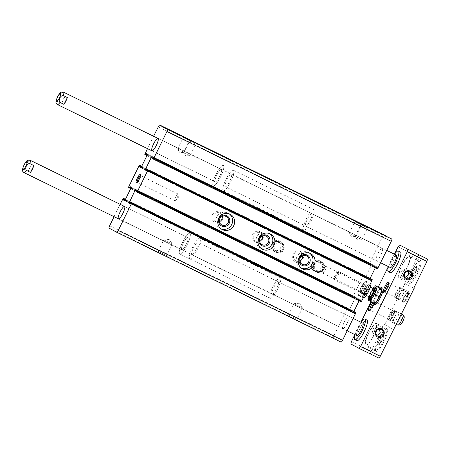 <?xml version="1.0" encoding="UTF-8"?>
<svg xmlns="http://www.w3.org/2000/svg" width="450" height="450" viewBox="0 0 450 450"><rect width="100%" height="100%" fill="white"/><g stroke="black" fill="none" stroke-linecap="round" stroke-linejoin="round"><path stroke-width="0.34" stroke-dasharray="2.25 1.69" d="M147.375 154.671L370.232 263.784L369.686 264.662L369.135 264.364L369.354 263.441L382.635 236.689A2.301 0.523 116.1 0 1 384.098 234.872M156.949 251.859L167.13 256.854L156.949 251.859M287.201 315.63L297.377 320.631L287.201 315.63M341.094 342.107L333.382 337.961A2.301 0.523 116.1 0 1 333.939 335.649L347.034 308.801L347.625 308.07L348.176 308.368L347.698 309.808L348.896 310.449L349.481 309.724L355.264 297.973L355.489 297.051L354.296 296.409L353.452 297.652L352.901 297.354L353.126 296.432L363.268 275.811L363.859 275.085L364.41 275.383L363.932 276.823L365.124 277.464L365.715 276.739L371.498 264.988L371.717 264.066L370.524 263.419L370.232 263.784M114.103 216.714L338.507 326.374M114.188 216.546L338.411 326.323M114.092 216.495L120.094 204.294M212.468 214.774A5.743 5.597 -61.7 0 1 222.204 213.998A5.743 5.597 -61.7 0 1 217.811 222.924A5.743 5.597 -61.7 0 1 212.468 214.774M252.669 234.456A5.743 5.597 -61.7 0 1 262.401 233.679A5.743 5.597 -61.7 0 1 258.007 242.606A5.743 5.597 -61.7 0 1 252.669 234.456M292.871 254.138A5.743 5.597 -61.7 0 1 302.603 253.361A5.743 5.597 -61.7 0 1 298.209 262.294A5.743 5.597 -61.7 0 1 292.871 254.138M272.767 244.294A5.743 5.597 -61.7 0 1 280.519 241.695A5.743 5.597 -61.7 0 1 282.718 249.407A5.743 5.597 -61.7 0 1 275.074 251.814A5.743 5.597 -61.7 0 1 272.767 244.294M312.969 263.976A5.743 5.597 -61.7 0 1 320.715 261.382A5.743 5.597 -61.7 0 1 322.92 269.089A5.743 5.597 -61.7 0 1 315.27 271.496A5.743 5.597 -61.7 0 1 312.969 263.976M369.686 264.662L146.953 155.61L369.686 264.662M147.487 148.629L153.574 136.26M153.754 136.136L377.978 245.919M153.748 136.142L378.067 245.97M386.246 236.188L386.106 236.475L389.323 238.202L389.526 237.791M165.06 128.25L386.106 236.475M164.998 128.374L389.323 238.202M377.483 268.864L376.937 268.566L377.409 267.126L376.217 266.484L375.334 267.806M370.069 278.505L369.624 279.883L370.817 280.53L371.655 279.287M361.254 301.849L360.703 301.551L361.181 300.111L359.983 299.469L359.1 300.797M353.835 311.496L353.391 312.874L354.583 313.515L355.427 312.272M360.529 292.59A4.596 1.041 -63.9 0 0 363.713 288.456A4.596 1.041 -63.9 0 0 364.303 284.349A4.596 1.041 -63.9 0 0 361.62 288.011A4.596 1.041 -63.9 0 0 360.371 292.376A4.596 1.041 -63.9 0 0 360.529 292.59M376.251 260.634A6.896 1.564 -63.9 0 0 376.262 260.64A6.896 1.564 -63.9 0 0 380.7 255.139A6.896 1.564 -63.9 0 0 382.326 248.259A6.896 1.564 -63.9 0 0 377.904 253.738A6.896 1.564 -63.9 0 0 376.251 260.634L305.713 226.097A6.896 1.564 -63.9 0 0 310.146 220.596A6.896 1.564 -63.9 0 0 311.771 213.716A6.896 1.564 -63.9 0 0 307.35 219.195A6.896 1.564 -63.9 0 0 305.696 226.091A6.896 1.564 -63.9 0 0 305.713 226.097M342.771 328.669A6.896 1.564 -63.9 0 0 342.787 328.674A6.896 1.564 -63.9 0 0 347.22 323.173A6.896 1.564 -63.9 0 0 348.846 316.294A6.896 1.564 -63.9 0 0 344.424 321.772A6.896 1.564 -63.9 0 0 342.771 328.669M355.224 236.413L361.822 239.653L355.224 236.413M360.928 224.826L367.526 228.066L360.928 224.826M349.256 233.201L355.86 236.441L349.256 233.201M354.96 221.614L361.558 224.854L354.96 221.614M183.566 152.37L190.164 155.61L183.566 152.37M189.27 140.782L195.868 144.023L189.27 140.782M177.598 149.158L184.202 152.398L177.598 149.158M183.302 137.571L189.906 140.811L183.302 137.571M288.506 315.163L296.927 319.298L288.506 315.163M294.154 303.688L302.574 307.817L294.154 303.688M158.259 251.393L166.674 255.527L158.259 251.393M163.907 239.917L172.322 244.046L163.907 239.917M313.886 264.471A5.743 5.597 -61.7 0 1 321.637 261.872A5.743 5.597 -61.7 0 1 323.837 269.584A5.743 5.597 -61.7 0 1 316.192 271.991A5.743 5.597 -61.7 0 1 313.886 264.471M273.684 244.789A5.743 5.597 -61.7 0 1 281.436 242.19A5.743 5.597 -61.7 0 1 283.641 249.902A5.743 5.597 -61.7 0 1 275.991 252.309A5.743 5.597 -61.7 0 1 273.684 244.789M301.556 268.262A8.617 8.393 -61.7 0 1 297.056 256.511A8.617 8.393 -61.7 0 1 309.651 253.232M299.818 261.051A4.747 4.624 -61.7 0 1 293.94 254.672A4.747 4.624 -61.7 0 1 302.67 255.752M261.36 248.58A8.617 8.393 -61.7 0 1 256.854 236.829A8.617 8.393 -61.7 0 1 269.449 233.55M259.616 241.369A4.747 4.624 -61.7 0 1 253.738 234.99A4.747 4.624 -61.7 0 1 262.468 236.07M221.158 228.898A8.617 8.393 -61.7 0 1 216.658 217.148A8.617 8.393 -61.7 0 1 229.247 213.868M219.414 221.687A4.747 4.624 -61.7 0 1 213.536 215.303A4.747 4.624 -61.7 0 1 222.272 216.388M272.222 294.126A6.896 1.564 -63.9 0 0 272.233 294.131A6.896 1.564 -63.9 0 0 276.666 288.63A6.896 1.564 -63.9 0 0 278.297 281.751A6.896 1.564 -63.9 0 0 273.876 287.229A6.896 1.564 -63.9 0 0 272.222 294.126L342.787 328.674M270.191 298.249A11.492 2.604 -63.9 0 0 270.214 298.26A11.492 2.604 -63.9 0 0 277.605 289.086A11.492 2.604 -63.9 0 0 280.316 277.622A11.492 2.604 -63.9 0 0 272.947 286.751A11.492 2.604 -63.9 0 0 270.191 298.249M189.81 258.896A11.492 2.604 -63.9 0 0 197.201 249.722A11.492 2.604 -63.9 0 0 199.912 238.258A11.492 2.604 -63.9 0 0 192.544 247.388A11.492 2.604 -63.9 0 0 189.793 258.885A11.492 2.604 -63.9 0 0 189.81 258.896L179.758 253.974A11.492 2.604 -63.9 0 0 179.758 253.974A11.492 2.604 -63.9 0 0 187.149 244.8A11.492 2.604 -63.9 0 0 189.866 233.336A11.492 2.604 -63.9 0 0 182.498 242.466A11.492 2.604 -63.9 0 0 179.741 253.963A11.492 2.604 -63.9 0 0 179.758 253.974A11.492 2.604 -63.9 0 0 187.149 244.8A11.492 2.604 -63.9 0 0 189.866 233.336A11.492 2.604 -63.9 0 0 182.498 242.466A11.492 2.604 -63.9 0 0 179.741 253.963L270.214 298.26M181.772 249.84A6.896 1.564 -63.9 0 0 181.783 249.846A6.896 1.564 -63.9 0 0 186.216 244.344A6.896 1.564 -63.9 0 0 187.841 237.465A6.896 1.564 -63.9 0 0 183.42 242.944A6.896 1.564 -63.9 0 0 181.772 249.84A6.896 1.564 -63.9 0 0 181.783 249.846A6.896 1.564 -63.9 0 0 186.216 244.344A6.896 1.564 -63.9 0 0 187.841 237.465A6.896 1.564 -63.9 0 0 183.42 242.944A6.896 1.564 -63.9 0 0 181.772 249.84L118.462 218.846L181.783 249.846M303.671 230.214A11.492 2.604 -63.9 0 0 303.688 230.226A11.492 2.604 -63.9 0 0 311.079 221.051A11.492 2.604 -63.9 0 0 313.796 209.588A11.492 2.604 -63.9 0 0 306.428 218.717A11.492 2.604 -63.9 0 0 303.671 230.214M213.216 185.929A11.492 2.604 -63.9 0 0 213.238 185.94A11.492 2.604 -63.9 0 0 220.629 176.766A11.492 2.604 -63.9 0 0 223.341 165.302A11.492 2.604 -63.9 0 0 215.972 174.431A11.492 2.604 -63.9 0 0 213.216 185.929A11.492 2.604 -63.9 0 0 213.238 185.94A11.492 2.604 -63.9 0 0 220.629 176.766A11.492 2.604 -63.9 0 0 223.341 165.302A11.492 2.604 -63.9 0 0 215.972 174.431A11.492 2.604 -63.9 0 0 213.216 185.929M215.246 181.806A6.896 1.564 -63.9 0 0 215.257 181.811A6.896 1.564 -63.9 0 0 219.696 176.31A6.896 1.564 -63.9 0 0 221.321 169.431A6.896 1.564 -63.9 0 0 216.9 174.909A6.896 1.564 -63.9 0 0 215.246 181.806A6.896 1.564 -63.9 0 0 215.257 181.811A6.896 1.564 -63.9 0 0 219.696 176.31A6.896 1.564 -63.9 0 0 221.321 169.431A6.896 1.564 -63.9 0 0 216.9 174.909A6.896 1.564 -63.9 0 0 215.246 181.806M360.152 291.437A3.724 0.844 -63.9 0 0 360.157 291.442A3.724 0.844 -63.9 0 0 362.554 288.467A3.724 0.844 -63.9 0 0 363.431 284.749A3.724 0.844 -63.9 0 0 363.212 284.754A3.724 0.844 -63.9 0 0 361.035 287.724A3.724 0.844 -63.9 0 0 360.022 291.262A3.724 0.844 -63.9 0 0 360.152 291.437M322.723 273.111A3.724 0.844 -63.9 0 0 322.729 273.116A3.724 0.844 -63.9 0 0 325.114 270.157A3.724 0.844 -63.9 0 0 326.008 266.428A3.724 0.844 -63.9 0 0 326.002 266.423A3.724 0.844 -63.9 0 0 325.558 266.558A3.724 0.844 -63.9 0 0 323.606 269.398A3.724 0.844 -63.9 0 0 322.56 272.683A3.724 0.844 -63.9 0 0 322.723 273.111L360.157 291.442M174.78 200.678A3.724 0.844 -63.9 0 0 174.786 200.683A3.724 0.844 -63.9 0 0 175.23 200.548A3.724 0.844 -63.9 0 0 177.182 197.708A3.724 0.844 -63.9 0 0 178.228 194.428A3.724 0.844 -63.9 0 0 178.065 193.989A3.724 0.844 -63.9 0 0 175.674 196.954A3.724 0.844 -63.9 0 0 174.78 200.678M137.222 182.166A3.724 0.844 -63.9 0 0 137.351 182.351A3.724 0.844 -63.9 0 0 137.357 182.357A3.724 0.844 -63.9 0 0 137.582 182.351A3.724 0.844 -63.9 0 0 139.753 179.381A3.724 0.844 -63.9 0 0 140.766 175.843A3.724 0.844 -63.9 0 0 140.636 175.669A3.724 0.844 -63.9 0 0 140.4 175.674M65.059 96.3L61.695 103.134A6.896 1.564 116.1 0 1 65.059 96.3L61.037 94.331C58.163 93.977 55.631 99.112 57.673 101.171A6.896 1.564 -63.9 0 0 57.459 104.552M61.695 103.134L57.673 101.171M31.579 164.334L28.215 171.174A6.896 1.564 116.1 0 1 31.579 164.334L27.557 162.366C24.688 162.011 22.157 167.147 24.193 169.206A6.896 1.564 -63.9 0 0 23.979 172.586M28.215 171.174L24.193 169.206M375.919 350.016A11.492 2.604 -63.9 0 0 375.941 350.027A11.492 2.604 -63.9 0 0 383.332 340.853A11.492 2.604 -63.9 0 0 386.044 329.389A11.492 2.604 -63.9 0 0 378.675 338.518A11.492 2.604 -63.9 0 0 375.919 350.016M378.456 344.863A5.743 1.299 -63.9 0 0 378.467 344.869A5.743 1.299 -63.9 0 0 382.162 340.279A5.743 1.299 -63.9 0 0 383.518 334.547A5.743 1.299 -63.9 0 0 379.834 339.114A5.743 1.299 -63.9 0 0 378.456 344.863M381.353 329.591L376.65 327.319A3.724 3.628 -61.7 0 0 373.05 333.107L375.626 327.746L376.256 327.921L376.65 327.319M377.82 336.15L373.05 333.107M409.399 281.981A11.492 2.604 -63.9 0 0 409.416 281.993A11.492 2.604 -63.9 0 0 416.807 272.818A11.492 2.604 -63.9 0 0 419.524 261.354A11.492 2.604 -63.9 0 0 412.155 270.484A11.492 2.604 -63.9 0 0 409.399 281.981M411.936 276.829A5.743 1.299 -63.9 0 0 411.941 276.834A5.743 1.299 -63.9 0 0 415.637 272.244A5.743 1.299 -63.9 0 0 416.998 266.512A5.743 1.299 -63.9 0 0 413.314 271.08A5.743 1.299 -63.9 0 0 411.936 276.829L410.957 276.351A5.743 1.299 -63.9 0 0 411.3 276.339A5.743 1.299 -63.9 0 0 414.652 271.761A5.743 1.299 -63.9 0 0 416.211 266.304A5.743 1.299 -63.9 0 0 416.008 266.029A5.743 1.299 -63.9 0 0 412.324 270.596A5.743 1.299 -63.9 0 0 410.946 276.345A5.743 1.299 -63.9 0 0 410.957 276.351M409.759 271.868L404.319 269.567A3.724 3.628 -61.7 0 0 401.923 275.951L402.165 275.265L401.636 274.877L404.319 269.567M406.226 278.426L401.923 275.951M350.848 343.969L378.804 358.059M398.07 246.825L417.769 256.466L404.578 283.269L413.764 288.191M393.868 329.642L384.688 324.697L404.978 283.466M384.688 324.697L384.289 324.501L371.098 351.304L370.547 353.61M351.405 341.657L371.098 351.304M354.876 334.598L360.962 322.228M371.093 301.646L378.231 287.139M388.356 266.563L394.442 254.194M388.834 320.411A5.743 1.299 -63.9 0 0 392.816 315.242A5.743 1.299 -63.9 0 0 393.553 310.106A5.743 1.299 -63.9 0 0 390.201 314.685A5.743 1.299 -63.9 0 0 388.642 320.141A5.743 1.299 -63.9 0 0 388.834 320.411M393.424 322.881A5.743 1.299 -63.9 0 0 393.435 322.886A5.743 1.299 -63.9 0 0 397.131 318.296A5.743 1.299 -63.9 0 0 398.486 312.564A5.743 1.299 -63.9 0 0 394.802 317.132A5.743 1.299 -63.9 0 0 393.424 322.881M398.976 299.79A5.743 1.299 -63.9 0 0 398.987 299.796A5.743 1.299 -63.9 0 0 402.683 295.211A5.743 1.299 -63.9 0 0 404.038 289.479A5.743 1.299 -63.9 0 0 400.354 294.041A5.743 1.299 -63.9 0 0 398.976 299.79L394.971 297.827A5.743 1.299 -63.9 0 0 394.971 297.827A5.743 1.299 -63.9 0 0 398.661 293.243A5.743 1.299 -63.9 0 0 400.022 287.511A5.743 1.299 -63.9 0 0 396.338 292.072A5.743 1.299 -63.9 0 0 394.959 297.827M403.566 302.265A5.743 1.299 -63.9 0 0 407.548 297.096A5.743 1.299 -63.9 0 0 408.285 291.96A5.743 1.299 -63.9 0 0 404.933 296.539A5.743 1.299 -63.9 0 0 403.374 301.995A5.743 1.299 -63.9 0 0 403.566 302.265M419.237 254.655L417.769 256.466M356.827 340.667A11.492 2.604 116.1 0 1 359.578 329.169A11.492 2.604 116.1 0 1 366.947 320.04M390.302 272.632A11.492 2.604 116.1 0 1 393.058 261.135A11.492 2.604 116.1 0 1 400.427 252.006M374.58 304.588A9.191 2.081 116.1 0 1 376.785 295.391A9.191 2.081 116.1 0 1 382.68 288.084M373.354 303.868A5.743 1.299 -63.9 0 0 373.995 300.527A5.743 1.299 -63.9 0 0 371.767 301.978M376.014 351.343A12.639 2.863 -63.9 0 0 376.037 351.354A12.639 2.863 -63.9 0 0 384.171 341.263A12.639 2.863 -63.9 0 0 387.152 328.652A12.639 2.863 -63.9 0 0 379.046 338.692A12.639 2.863 -63.9 0 0 376.014 351.343M393.469 329.445L384.289 324.501M409.494 283.309A12.639 2.863 -63.9 0 0 409.517 283.32A12.639 2.863 -63.9 0 0 417.645 273.229A12.639 2.863 -63.9 0 0 420.632 260.618A12.639 2.863 -63.9 0 0 412.526 270.658A12.639 2.863 -63.9 0 0 409.494 283.309M413.758 288.208L404.578 283.269M403.138 300.943A4.747 1.074 -63.9 0 0 403.144 300.949A4.747 1.074 -63.9 0 0 406.198 297.157A4.747 1.074 -63.9 0 0 407.323 292.416A4.747 1.074 -63.9 0 0 407.036 292.421A4.747 1.074 -63.9 0 0 404.263 296.207A4.747 1.074 -63.9 0 0 402.975 300.724A4.747 1.074 -63.9 0 0 403.138 300.943L384.784 291.96A4.747 1.074 -63.9 0 0 384.784 291.96A4.747 1.074 -63.9 0 0 385.065 291.954A4.747 1.074 -63.9 0 0 387.838 288.169A4.747 1.074 -63.9 0 0 389.132 283.657A4.747 1.074 -63.9 0 0 388.963 283.427A4.747 1.074 -63.9 0 0 388.738 283.416M389.402 320.912A5.743 1.299 -63.9 0 0 389.413 320.918A5.743 1.299 -63.9 0 0 393.109 316.327A5.743 1.299 -63.9 0 0 394.464 310.596A5.743 1.299 -63.9 0 0 390.78 315.163A5.743 1.299 -63.9 0 0 389.402 320.912M388.401 319.089A4.747 1.074 -63.9 0 0 388.412 319.095A4.747 1.074 -63.9 0 0 391.466 315.304A4.747 1.074 -63.9 0 0 392.586 310.562A4.747 1.074 -63.9 0 0 392.304 310.573A4.747 1.074 -63.9 0 0 389.531 314.353A4.747 1.074 -63.9 0 0 388.243 318.87A4.747 1.074 -63.9 0 0 388.401 319.089M369.906 309.932A4.747 1.074 -63.9 0 0 370.041 310.101A4.747 1.074 -63.9 0 0 370.052 310.106A4.747 1.074 -63.9 0 0 370.333 310.101A4.747 1.074 -63.9 0 0 373.106 306.315A4.747 1.074 -63.9 0 0 374.394 301.804A4.747 1.074 -63.9 0 0 374.226 301.573A4.747 1.074 -63.9 0 0 372.898 302.529M405.934 270.067A12.639 2.863 -63.9 0 0 409.978 255.403A12.639 2.863 -63.9 0 0 401.873 265.444A12.639 2.863 -63.9 0 0 398.841 278.089A12.639 2.863 -63.9 0 0 398.863 278.1A12.639 2.863 -63.9 0 0 402.03 276.007M402.165 275.265A11.492 2.604 116.1 0 1 399.369 277.071A11.492 2.604 116.1 0 1 399.347 277.059A11.492 2.604 116.1 0 1 402.103 265.562A11.492 2.604 116.1 0 1 409.472 256.433A11.492 2.604 116.1 0 1 405.697 269.938M376.757 327.375A12.639 2.863 -63.9 0 0 376.498 323.438A12.639 2.863 -63.9 0 0 368.392 333.478A12.639 2.863 -63.9 0 0 365.361 346.129A12.639 2.863 -63.9 0 0 365.383 346.14A12.639 2.863 -63.9 0 0 374.4 334.147M374.164 334.024A11.492 2.604 116.1 0 1 365.889 345.105A11.492 2.604 116.1 0 1 365.873 345.094A11.492 2.604 116.1 0 1 368.623 333.596A11.492 2.604 116.1 0 1 375.992 324.467A11.492 2.604 116.1 0 1 376.256 327.921M401.636 274.877A11.492 2.604 -63.9 0 0 404.949 269.91M412.431 275.816A4.618 1.046 -63.9 0 0 412.712 275.811A4.618 1.046 -63.9 0 0 415.412 272.132A4.618 1.046 -63.9 0 0 416.661 267.744A4.618 1.046 -63.9 0 0 413.786 270.714A4.618 1.046 -63.9 0 0 412.431 275.816M373.686 333.45A11.492 2.604 -63.9 0 0 375.626 327.746M377.471 344.379A5.743 1.299 -63.9 0 0 377.483 344.385A5.743 1.299 -63.9 0 0 377.82 344.374A5.743 1.299 -63.9 0 0 381.178 339.795A5.743 1.299 -63.9 0 0 382.736 334.339A5.743 1.299 -63.9 0 0 382.534 334.063A5.743 1.299 -63.9 0 0 378.849 338.631A5.743 1.299 -63.9 0 0 377.471 344.379M378.956 343.851A4.618 1.046 -63.9 0 0 379.238 343.845A4.618 1.046 -63.9 0 0 381.932 340.166A4.618 1.046 -63.9 0 0 383.186 335.779A4.618 1.046 -63.9 0 0 380.306 338.749A4.618 1.046 -63.9 0 0 378.956 343.851M380.284 288.163A9.191 2.081 -63.9 0 0 375.756 294.941A9.191 2.081 -63.9 0 0 373.185 302.67M394.526 254.233A11.492 2.604 -63.9 0 0 388.463 266.614M390.319 267.525A6.896 1.564 116.1 0 1 391.973 260.623A6.896 1.564 116.1 0 1 396.394 255.15M223.268 190.851A11.492 2.604 -63.9 0 0 223.29 190.862A11.492 2.604 -63.9 0 0 230.681 181.688A11.492 2.604 -63.9 0 0 233.393 170.224A11.492 2.604 -63.9 0 0 226.024 179.353A11.492 2.604 -63.9 0 0 223.268 190.851M225.298 186.727A6.896 1.564 -63.9 0 0 225.309 186.733A6.896 1.564 -63.9 0 0 229.742 181.232A6.896 1.564 -63.9 0 0 231.373 174.352A6.896 1.564 -63.9 0 0 226.952 179.826A6.896 1.564 -63.9 0 0 225.298 186.727L380.694 262.811M361.046 322.267A11.492 2.604 -63.9 0 0 354.983 334.648M356.844 335.559A6.896 1.564 116.1 0 1 358.498 328.657A6.896 1.564 116.1 0 1 362.919 323.184M191.818 254.762A6.896 1.564 -63.9 0 0 191.829 254.768A6.896 1.564 -63.9 0 0 196.268 249.266A6.896 1.564 -63.9 0 0 197.893 242.387A6.896 1.564 -63.9 0 0 193.472 247.866A6.896 1.564 -63.9 0 0 191.818 254.762M404.156 316.575A4.686 1.063 -63.9 0 0 401.034 320.209A4.686 1.063 -63.9 0 0 400.078 324.911M402.907 314.73A5.743 1.299 -63.9 0 0 399.212 319.32A5.743 1.299 -63.9 0 0 397.856 325.052M394.695 317.16A5.743 1.299 -63.9 0 0 396.073 311.383A5.743 1.299 -63.9 0 0 395.893 311.355A5.743 1.299 -63.9 0 0 392.377 315.973A5.743 1.299 -63.9 0 0 390.887 321.581A5.743 1.299 -63.9 0 0 391.022 321.705A5.743 1.299 -63.9 0 0 394.695 317.16M392.873 316.26A4.686 1.063 -63.9 0 0 393.851 311.524A4.686 1.063 -63.9 0 0 390.983 315.293A4.686 1.063 -63.9 0 0 389.767 319.86A4.686 1.063 -63.9 0 0 392.873 316.26M408.482 298.097A4.686 1.063 -63.9 0 0 409.714 293.484A4.686 1.063 -63.9 0 0 406.592 297.124A4.686 1.063 -63.9 0 0 405.63 301.821A4.686 1.063 -63.9 0 0 408.482 298.097M407.081 297.422A5.743 1.299 -63.9 0 0 408.594 291.769A5.743 1.299 -63.9 0 0 408.459 291.645A5.743 1.299 -63.9 0 0 404.769 296.229A5.743 1.299 -63.9 0 0 403.408 301.961A5.743 1.299 -63.9 0 0 403.588 301.995A5.743 1.299 -63.9 0 0 407.081 297.422M400.247 294.075A5.743 1.299 -63.9 0 0 401.631 288.298A5.743 1.299 -63.9 0 0 401.451 288.27A5.743 1.299 -63.9 0 0 397.935 292.882A5.743 1.299 -63.9 0 0 396.444 298.491A5.743 1.299 -63.9 0 0 396.574 298.614A5.743 1.299 -63.9 0 0 400.247 294.075M398.43 293.175A4.686 1.063 -63.9 0 0 399.409 288.439A4.686 1.063 -63.9 0 0 396.54 292.202A4.686 1.063 -63.9 0 0 395.325 296.775A4.686 1.063 -63.9 0 0 398.43 293.175M360.973 287.618A7.926 1.794 116.1 0 1 362.88 284.254A7.926 1.794 116.1 0 1 366.266 283.511A7.926 1.794 116.1 0 1 360.917 294.435A7.926 1.794 116.1 0 1 359.426 291.313A7.926 1.794 116.1 0 1 360.973 287.618M361.637 287.972A4.596 1.041 116.1 0 1 364.736 284.558A4.596 1.041 116.1 0 1 363.493 288.928A4.596 1.041 116.1 0 1 360.81 292.59A4.596 1.041 116.1 0 1 361.637 287.972M367.352 281.908L365.496 280.907L362.936 284.214L361.018 287.623L359.426 291.375L358.397 295.341L360.253 296.336L364.731 289.62L367.352 281.908L370.53 283.466M358.397 295.341L362.183 297.191L364.804 289.479L369.281 282.763L370.547 283.427M364.033 298.192L362.183 297.191M360.253 296.336L363.431 297.894M361.018 287.623L364.804 289.479M365.496 280.907L369.281 282.763M364.731 289.62L366.964 290.717M366.058 290.137A4.596 1.041 116.1 0 1 368.724 286.509A4.596 1.041 116.1 0 1 367.914 291.088A4.596 1.041 116.1 0 1 364.793 294.542A4.596 1.041 116.1 0 1 366.058 290.137M365.67 296.201A7.926 1.794 116.1 0 1 363.139 296.904A7.926 1.794 116.1 0 1 365.394 289.783A7.926 1.794 116.1 0 1 369.613 283.731A7.926 1.794 116.1 0 1 370.564 286.245M362.571 288.439A3.724 0.844 116.1 0 1 364.956 285.497A3.724 0.844 116.1 0 1 365.085 285.671A3.724 0.844 116.1 0 1 364.078 289.209A3.724 0.844 116.1 0 1 361.901 292.179A3.724 0.844 116.1 0 1 361.682 292.185A3.724 0.844 116.1 0 1 362.571 288.439M365.473 289.862A3.724 0.844 116.1 0 1 367.633 286.92A3.724 0.844 116.1 0 1 367.853 286.914A3.724 0.844 116.1 0 1 366.975 290.632A3.724 0.844 116.1 0 1 364.579 293.603A3.724 0.844 116.1 0 1 364.444 293.428A3.724 0.844 116.1 0 1 365.473 289.862M375.851 287.263A6.93 1.569 -63.9 0 0 371.396 292.798A6.93 1.569 -63.9 0 0 369.759 299.711M368.73 299.031L370.952 292.489L374.704 286.858M372.966 288.45A6.93 1.569 -63.9 0 0 368.927 296.702M338.715 271.676A4.596 1.041 -63.9 0 0 338.704 271.676A4.596 1.041 -63.9 0 0 338.434 271.682A4.596 1.041 -63.9 0 0 335.751 275.344A4.596 1.041 -63.9 0 0 334.502 279.709A4.596 1.041 -63.9 0 0 334.665 279.928A4.596 1.041 -63.9 0 0 337.613 276.278A4.596 1.041 -63.9 0 0 338.715 271.676L370.299 287.139M337.416 272.143A3.611 0.816 -63.9 0 0 337.196 272.143A3.611 0.816 -63.9 0 0 335.087 275.017A3.611 0.816 -63.9 0 0 334.108 278.449A3.611 0.816 -63.9 0 0 336.358 276.131A3.611 0.816 -63.9 0 0 337.416 272.143M379.856 287.938L378.017 291.493L375.379 294.654L374.462 298.71L372.757 302.372L374.614 303.368M372.757 302.372L368.331 300.201M375.379 294.654L370.952 292.489M381.397 290.807A8.044 1.823 -63.9 0 0 381.184 288.63A8.044 1.823 -63.9 0 0 378.017 291.493A8.044 1.823 -63.9 0 0 374.462 298.71A8.044 1.823 -63.9 0 0 374.079 303.064A8.044 1.823 -63.9 0 0 375.823 302.062M320.715 267.705A4.686 4.562 118.3 0 0 316.361 261.056A4.686 4.562 118.3 0 0 312.778 268.335A4.686 4.562 118.3 0 0 320.715 267.705M322.009 268.358A5.743 5.597 118.3 0 0 319.708 260.837A5.743 5.597 118.3 0 0 312.058 263.244A5.743 5.597 118.3 0 0 314.263 270.951A5.743 5.597 118.3 0 0 322.009 268.358M323.572 269.196A5.743 5.597 118.3 0 0 321.266 261.675A5.743 5.597 118.3 0 0 313.622 264.082A5.743 5.597 118.3 0 0 315.821 271.794A5.743 5.597 118.3 0 0 323.572 269.196M323.01 268.937A4.686 4.562 118.3 0 0 318.656 262.288A4.686 4.562 118.3 0 0 315.073 269.567A4.686 4.562 118.3 0 0 323.01 268.937M280.513 248.023A4.686 4.562 118.3 0 0 276.159 241.374A4.686 4.562 118.3 0 0 272.576 248.653A4.686 4.562 118.3 0 0 280.513 248.023M281.812 248.67A5.743 5.597 118.3 0 0 279.506 241.155A5.743 5.597 118.3 0 0 271.856 243.562A5.743 5.597 118.3 0 0 274.061 251.269A5.743 5.597 118.3 0 0 281.812 248.67M283.371 249.514A5.743 5.597 118.3 0 0 281.07 241.993A5.743 5.597 118.3 0 0 273.42 244.401A5.743 5.597 118.3 0 0 275.625 252.112A5.743 5.597 118.3 0 0 283.371 249.514M282.808 249.255A4.686 4.562 118.3 0 0 278.454 242.606A4.686 4.562 118.3 0 0 274.871 249.885A4.686 4.562 118.3 0 0 282.808 249.255M158.316 126.861L382.635 236.689M109.063 228.133L333.382 337.961M109.62 225.821L333.939 335.649M122.715 198.973L347.034 308.801M125.46 199.299L347.625 308.076L125.46 199.299M125.449 199.322L348.176 308.368M125.241 199.738L348.064 308.829M124.971 200.244L347.811 309.347M124.661 200.604L347.698 309.808M124.577 200.621L348.896 310.449L124.577 200.621M125.162 199.896L349.481 309.724M130.944 188.145L355.264 297.973M131.169 187.222L355.489 297.051M129.977 186.581L354.296 296.409L129.971 186.581M131.141 187.661L353.998 296.769M130.922 188.19L353.745 297.287M130.719 188.601L353.452 297.647L130.719 188.601M128.582 187.526L352.901 297.354M128.801 186.598L353.126 296.432M138.949 165.982L363.268 275.811M141.688 166.314L363.859 275.085L141.688 166.314M141.677 166.331L364.41 275.383M141.474 166.748L364.298 275.844M141.204 167.254L364.044 276.362M140.889 167.619L363.932 276.823M140.811 167.636L365.124 277.464L140.805 167.636M141.396 166.911L365.715 276.739M147.178 155.16L371.498 264.988M147.398 154.237L371.717 264.066M146.205 153.591L370.524 263.419L146.205 153.591M147.156 155.205L369.979 264.302M144.81 154.536L369.135 264.364M145.035 153.613L369.354 263.441M152.612 158.737L376.937 268.566M152.724 158.276L377.044 268.104M152.977 157.759L377.297 267.587M153.09 157.297L377.409 267.126M151.898 156.656L376.217 266.484L151.898 156.656M152.803 158.113L375.626 267.21M147.021 169.864L369.844 278.961M146.565 170.674L369.624 279.883M146.498 170.702L370.817 280.53L146.498 170.702M146.79 170.336L371.109 280.164M147.043 169.819L371.363 279.647M136.384 191.722L360.703 301.551M136.496 191.261L360.816 301.089M136.749 190.744L361.069 300.577M136.856 190.282L361.181 300.111M135.664 189.641L359.983 299.469L135.664 189.641M136.575 191.104L359.398 300.195M130.793 202.854L353.616 311.946M130.331 203.659L353.391 312.874M130.264 203.687L354.583 313.515L130.264 203.687M130.556 203.321L354.881 313.149M130.815 202.809L355.134 312.637M63.534 92.177A6.896 1.564 -63.9 0 0 61.037 94.331M30.054 160.211A6.896 1.564 -63.9 0 0 27.557 162.366M373.596 288.754A5.057 1.147 -63.9 0 0 370.974 292.59A5.057 1.147 -63.9 0 0 369.551 297.011M373.624 288.771A4.596 1.041 -63.9 0 0 370.665 292.438A4.596 1.041 -63.9 0 0 369.579 297.022M360.444 223.611L360.844 224.775L355.14 236.362L357.531 239.94L361.822 239.653L367.526 228.066L368.691 227.666M354.482 220.399L354.876 221.563L349.172 233.156L351.568 236.728L355.86 236.441L361.558 224.854L362.728 224.46M188.786 139.567L189.186 140.732L183.482 152.319L185.873 155.897L190.164 155.61L195.868 144.023L197.032 143.623M182.824 136.356L183.218 137.52L177.514 149.107L179.91 152.685L184.202 152.398L189.906 140.811L191.07 140.411M297.377 320.631L296.927 319.298L302.574 307.817L299.52 303.261L294.053 303.626L288.399 315.101L287.072 315.557M167.13 256.854L166.674 255.527L172.322 244.046L169.273 239.49L163.8 239.856L158.153 251.331L156.819 251.786M321.637 261.872L320.715 261.382M316.192 271.991L315.27 271.496M281.436 242.19L280.519 241.695M275.991 252.309L275.074 251.814M310.697 253.704L308.678 252.619M302.529 268.881L300.51 267.789M306.647 255.915L300.347 252.523M302.147 264.279L295.841 260.887M270.495 234.023L268.476 232.931M262.327 249.193L260.308 248.107M266.445 236.233L260.145 232.841M261.945 244.597L255.639 241.206M230.299 214.341L228.279 213.249M222.131 229.511L220.112 228.426M226.243 216.551L219.943 213.159M221.743 224.916L215.443 221.524M348.846 316.294L278.297 281.751M280.316 277.622L199.912 238.258M187.841 237.465L124.526 206.466L187.841 237.465M382.326 248.259L311.771 213.716M313.796 209.588L233.393 170.224M303.688 230.226L223.29 190.862M221.321 169.431L158.006 138.431L221.321 169.431M215.257 181.811L151.942 150.812L215.257 181.811M360.022 291.262L360.371 292.376M363.212 284.754L364.303 284.349M363.431 284.749L326.002 266.423M325.558 266.558L322.481 268.847L322.56 272.683M175.23 200.548L178.307 198.259L178.228 194.428M178.065 193.989L140.636 175.669M174.786 200.683L137.357 182.357M140.766 175.843L140.417 174.729M137.582 182.351L136.485 182.762M402.975 300.724L403.374 301.995M407.036 292.421L408.285 291.96M407.323 292.416L388.963 283.427M389.132 283.657L388.733 282.381M385.065 291.954L383.816 292.416M404.038 289.479L400.022 287.511M398.486 312.564L394.464 310.596M393.435 322.886L389.413 320.918M388.243 318.87L388.642 320.141M392.304 310.573L393.553 310.106M392.586 310.562L374.226 301.573M388.412 319.095L370.052 310.106M374.394 301.804L373.995 300.527M370.333 310.101L369.084 310.567M420.632 260.618L409.978 255.403M409.517 283.32L398.863 278.1M387.152 328.652L376.498 323.438M376.037 351.354L365.383 346.14M419.524 261.354L409.472 256.433M409.416 281.993L399.369 277.071M416.998 266.512L416.008 266.029M416.661 267.744L416.211 266.304M412.712 275.811L411.3 276.339M386.044 329.389L375.992 324.467M375.941 350.027L365.889 345.105M383.518 334.547L382.534 334.063M378.467 344.869L377.483 344.385M383.186 335.779L382.736 334.339M379.238 343.845L377.82 344.374M386.781 250.442L231.373 174.352M353.306 318.476L197.893 242.387M347.214 330.846L191.829 254.768M401.535 314.061L396.073 311.383M396.461 324.366L391.022 321.705M389.767 319.86L390.887 321.581M393.851 311.524L395.893 311.355M409.714 293.484L408.594 291.769M405.63 301.821L403.588 301.995M408.459 291.645L401.631 288.298M403.408 301.961L396.574 298.614M395.325 296.775L396.444 298.491M399.409 288.439L401.451 288.27M365.085 285.671L364.736 284.558M361.901 292.179L360.81 292.59M361.682 292.185L364.579 293.603M364.956 285.497L367.853 286.914M364.444 293.428L364.793 294.542M367.633 286.92L368.724 286.509M373.708 288.787L370.941 292.68C368.595 298.485 370.001 296.466 369.647 297.079M366.255 295.397L334.665 279.928M334.108 278.449L334.502 279.709M337.196 272.143L338.434 271.682M314.263 270.951L315.821 271.794M319.708 260.837L321.266 261.675M274.061 251.269L275.625 252.112M279.506 241.155L281.07 241.993"/><path stroke-width="0.67" d="M153.574 136.26L158.316 126.861A2.301 0.523 116.1 0 1 159.784 125.044L184.399 137.098L159.784 125.044A2.301 0.523 116.1 0 1 159.789 125.049L386.246 236.188M184.365 137.081L356.057 221.141L184.365 137.081M384.103 234.872L354.482 220.399L384.109 234.877A2.301 0.523 116.1 0 1 384.103 234.872A2.301 0.523 116.1 0 1 384.109 234.877L386.314 236.059M161.989 126.231L161.786 126.647L167.496 129.195A2.301 0.523 116.1 0 1 166.944 131.507L153.754 158.31L153.169 159.036L152.612 158.737L153.09 157.297L151.898 156.656L151.307 157.382L145.524 169.132L145.305 170.055L146.498 170.696L147.336 169.459L147.887 169.751L147.667 170.679L137.52 191.295L136.935 192.021L136.384 191.722L136.856 190.282L135.664 189.641L135.073 190.367L129.071 203.046L130.264 203.687L131.108 202.444L355.978 312.57L342.568 340.296A2.301 0.523 116.1 0 1 341.1 342.113A2.301 0.523 116.1 0 1 341.094 342.107L116.781 232.284A2.301 0.523 116.1 0 1 116.775 232.279L109.063 228.133A2.301 0.523 116.1 0 1 109.62 225.821L114.103 216.714M355.427 312.272L131.108 202.444L131.659 202.742L131.434 203.664L118.249 230.468A2.301 0.523 116.1 0 1 116.781 232.284L341.1 342.113M120.094 204.294L123.306 198.242L123.857 198.54L123.491 199.519L124.971 200.244M147.487 148.629L144.81 154.536L145.361 154.834L146.205 153.591L147.398 154.237L147.178 155.16L141.396 166.911L140.805 167.636L139.612 166.995L140.091 165.555L139.539 165.257L138.949 165.982L128.801 186.598L128.582 187.526L129.133 187.819L129.971 186.581L131.169 187.222L130.944 188.145L125.162 199.896L124.577 200.621L123.379 199.98L123.491 199.519M161.786 126.647L165.06 128.25M165.201 127.963L391.821 239.023A2.301 0.523 116.1 0 1 391.264 241.335L377.483 268.864L153.163 159.036L377.488 268.864M167.496 129.195L391.821 239.023M375.334 267.806L370.069 278.505M371.655 279.287L372.212 279.585L371.987 280.507L361.254 301.849L136.935 192.021L361.254 301.849M147.336 169.459L371.661 279.287L147.336 169.459M218.678 218.233A8.617 8.393 -61.7 0 1 230.299 214.341A8.617 8.393 -61.7 0 1 233.601 225.906A8.617 8.393 -61.7 0 1 222.131 229.511A8.617 8.393 -61.7 0 1 218.678 218.233M258.874 237.915A8.617 8.393 -61.7 0 1 270.495 234.023A8.617 8.393 -61.7 0 1 273.803 245.588A8.617 8.393 -61.7 0 1 262.327 249.193A8.617 8.393 -61.7 0 1 258.874 237.915M299.076 257.602A8.617 8.393 -61.7 0 1 310.697 253.704A8.617 8.393 -61.7 0 1 314.004 265.269A8.617 8.393 -61.7 0 1 302.529 268.881A8.617 8.393 -61.7 0 1 299.076 257.602M359.1 300.797L353.835 311.496M136.204 182.762A4.596 1.041 -63.9 0 0 136.485 182.762A4.596 1.041 -63.9 0 0 139.168 179.094A4.596 1.041 -63.9 0 0 140.417 174.729A4.596 1.041 -63.9 0 0 137.554 177.683A4.596 1.041 -63.9 0 0 136.204 182.762M151.931 150.806A6.896 1.564 -63.9 0 0 151.942 150.812A6.896 1.564 -63.9 0 0 156.375 145.311A6.896 1.564 -63.9 0 0 158.006 138.431A6.896 1.564 -63.9 0 0 153.585 143.91A6.896 1.564 -63.9 0 0 151.931 150.806L57.471 104.558A6.896 1.564 -63.9 0 0 59.968 102.403C57.926 100.356 60.452 95.214 63.332 95.569A6.896 1.564 -63.9 0 0 63.534 92.177L61.329 92.138C60.396 92.858 60.328 91.918 57.532 96.846C55.209 102.797 55.614 102.909 57.386 104.513L57.471 104.558A6.896 1.564 -63.9 0 1 57.459 104.552M118.451 218.841A6.896 1.564 -63.9 0 0 118.462 218.846A6.896 1.564 -63.9 0 0 122.901 213.345A6.896 1.564 -63.9 0 0 124.526 206.466A6.896 1.564 -63.9 0 0 120.105 211.944A6.896 1.564 -63.9 0 0 118.451 218.841L23.991 172.592A6.896 1.564 -63.9 0 0 26.488 170.438C24.452 168.39 26.977 163.249 29.852 163.603A6.896 1.564 -63.9 0 0 30.054 160.211L27.855 160.172C26.916 160.892 26.848 159.953 24.052 164.88C21.735 170.837 22.134 170.949 23.906 172.547L23.991 172.592A6.896 1.564 -63.9 0 1 23.979 172.586M309.651 253.232A8.617 8.393 -61.7 0 1 301.556 268.262M299.571 257.743A5.743 5.597 -61.7 0 1 309.302 256.972A5.743 5.597 -61.7 0 1 304.909 265.899A5.743 5.597 -61.7 0 1 299.571 257.743M300.24 258.064A4.747 4.624 -61.7 0 1 306.647 255.915A4.747 4.624 -61.7 0 1 308.469 262.288A4.747 4.624 -61.7 0 1 302.147 264.279A4.747 4.624 -61.7 0 1 300.24 258.064M302.67 255.752A4.747 4.624 -61.7 0 1 299.818 261.051M269.449 233.55A8.617 8.393 -61.7 0 1 261.36 248.58M259.369 238.061A5.743 5.597 -61.7 0 1 269.106 237.285A5.743 5.597 -61.7 0 1 264.713 246.218A5.743 5.597 -61.7 0 1 259.369 238.061M260.038 238.382A4.747 4.624 -61.7 0 1 266.445 236.233A4.747 4.624 -61.7 0 1 268.267 242.606A4.747 4.624 -61.7 0 1 261.945 244.597A4.747 4.624 -61.7 0 1 260.038 238.382M262.468 236.07A4.747 4.624 -61.7 0 1 259.616 241.369M229.247 213.868A8.617 8.393 -61.7 0 1 221.158 228.898M219.167 218.379A5.743 5.597 -61.7 0 1 228.904 217.603A5.743 5.597 -61.7 0 1 224.511 226.53A5.743 5.597 -61.7 0 1 219.167 218.379M219.842 218.7A4.747 4.624 -61.7 0 1 226.243 216.551A4.747 4.624 -61.7 0 1 228.066 222.924A4.747 4.624 -61.7 0 1 221.743 224.916A4.747 4.624 -61.7 0 1 219.842 218.7M222.272 216.388A4.747 4.624 -61.7 0 1 219.414 221.687M140.4 175.674A3.724 0.844 -63.9 0 0 138.24 178.639A3.724 0.844 -63.9 0 0 137.222 182.166M63.984 104.372L67.354 97.532A6.896 1.564 116.1 0 1 63.984 104.372L59.968 102.403M67.354 97.532L63.332 95.569M33.874 165.572A6.896 1.564 116.1 0 1 30.51 172.406L33.874 165.572L29.852 163.603M30.51 172.406L26.488 170.438M376.329 331.279A3.724 3.628 -61.7 0 1 381.353 329.591A3.724 3.628 -61.7 0 1 382.781 334.592A3.724 3.628 -61.7 0 1 377.82 336.15A3.724 3.628 -61.7 0 1 376.329 331.279M379.446 329.175L380.093 332.589L377.685 335.059M404.736 273.549A3.724 3.628 -61.7 0 1 409.759 271.868A3.724 3.628 -61.7 0 1 411.188 276.863A3.724 3.628 -61.7 0 1 406.226 278.426A3.724 3.628 -61.7 0 1 404.736 273.549M408.285 271.446L408.516 274.995L405.602 276.975M375.739 330.998A4.596 4.478 -61.7 0 1 383.529 330.379A4.596 4.478 -61.7 0 1 380.014 337.522A4.596 4.478 -61.7 0 1 375.739 330.998M404.145 273.268A4.596 4.478 -61.7 0 1 411.936 272.649A4.596 4.478 -61.7 0 1 408.42 279.793A4.596 4.478 -61.7 0 1 404.145 273.268M413.764 288.191L414.157 288.405L413.758 288.208L426.943 261.405L427.5 259.099L399.544 245.008L427.5 259.099M407.801 249.452L407.244 251.764L426.943 261.405M407.244 251.764L360.579 346.601L380.278 356.243L414.157 288.405M360.579 346.601L359.106 348.412L378.804 358.059L380.278 356.243M359.106 348.412L350.848 343.969L351.405 341.657L354.876 334.598M360.962 322.228L371.093 301.646M378.231 287.139L388.356 266.563M394.442 254.194L398.07 246.825L399.544 245.008M354.983 334.648A11.492 2.604 -63.9 0 0 354.814 339.683A11.492 2.604 -63.9 0 0 354.836 339.694A11.492 2.604 -63.9 0 0 362.228 330.519A11.492 2.604 -63.9 0 0 364.939 319.056L366.947 320.04A11.492 2.604 116.1 0 1 366.969 320.051A11.492 2.604 116.1 0 1 364.213 331.549A11.492 2.604 116.1 0 1 356.844 340.678A11.492 2.604 116.1 0 1 356.827 340.667M388.463 266.614A11.492 2.604 -63.9 0 0 388.294 271.648A11.492 2.604 -63.9 0 0 388.311 271.659A11.492 2.604 -63.9 0 0 395.702 262.485A11.492 2.604 -63.9 0 0 398.419 251.021L400.427 252.006A11.492 2.604 116.1 0 1 400.449 252.017A11.492 2.604 116.1 0 1 397.693 263.514A11.492 2.604 116.1 0 1 390.324 272.644A11.492 2.604 116.1 0 1 390.302 272.632M373.185 302.67A9.191 2.081 -63.9 0 0 373.573 304.093A9.191 2.081 -63.9 0 0 373.59 304.104A9.191 2.081 -63.9 0 0 379.502 296.764A9.191 2.081 -63.9 0 0 381.673 287.595L382.68 288.084A9.191 2.081 116.1 0 1 382.691 288.096A9.191 2.081 116.1 0 1 380.492 297.293A9.191 2.081 116.1 0 1 374.597 304.594A9.191 2.081 116.1 0 1 374.58 304.588M371.767 301.978A5.743 1.299 -63.9 0 0 369.073 307.26A5.743 1.299 -63.9 0 0 368.73 310.567A5.743 1.299 -63.9 0 0 369.084 310.567A5.743 1.299 -63.9 0 0 373.354 303.868M383.468 292.421A5.743 1.299 -63.9 0 0 383.816 292.416A5.743 1.299 -63.9 0 0 387.174 287.843A5.743 1.299 -63.9 0 0 388.733 282.381A5.743 1.299 -63.9 0 0 385.149 286.071A5.743 1.299 -63.9 0 0 383.468 292.421M388.738 283.416A4.747 1.074 -63.9 0 0 385.909 287.218A4.747 1.074 -63.9 0 0 384.637 291.786M372.898 302.529A4.747 1.074 -63.9 0 0 370.592 306.664A4.747 1.074 -63.9 0 0 369.906 309.932M381.673 287.595A9.191 2.081 -63.9 0 0 380.284 288.163M398.419 251.021A11.492 2.604 -63.9 0 0 394.526 254.233M386.781 250.442L396.394 255.15A6.896 1.564 116.1 0 1 396.411 255.156A6.896 1.564 116.1 0 1 394.757 262.052A6.896 1.564 116.1 0 1 390.336 267.531A6.896 1.564 116.1 0 1 390.319 267.525M364.939 319.056A11.492 2.604 -63.9 0 0 361.046 322.267M353.306 318.476L362.919 323.184A6.896 1.564 116.1 0 1 362.931 323.19A6.896 1.564 116.1 0 1 361.277 330.086A6.896 1.564 116.1 0 1 356.856 335.565A6.896 1.564 116.1 0 1 356.844 335.559L347.214 330.846M396.461 324.366L397.856 325.052A5.743 1.299 -63.9 0 0 398.036 325.08L400.078 324.911A4.686 1.063 -63.9 0 0 402.924 321.182A4.686 1.063 -63.9 0 0 404.156 316.575L403.043 314.854A5.743 1.299 -63.9 0 0 402.907 314.73L401.535 314.061M398.036 325.08A5.743 1.299 -63.9 0 0 401.529 320.507A5.743 1.299 -63.9 0 0 403.043 314.854M363.431 297.894L364.033 298.192L366.598 294.885L368.516 291.476L366.964 290.717M370.53 283.466L371.137 283.759L370.108 287.724L368.516 291.476M370.547 283.427L371.137 283.759M370.564 286.245A7.926 1.794 116.1 0 1 370.108 287.792A7.926 1.794 116.1 0 1 366.649 294.851A7.926 1.794 116.1 0 1 365.67 296.201M368.927 296.702A6.93 1.569 -63.9 0 0 368.955 299.317L369.759 299.711A6.93 1.569 -63.9 0 0 374.203 294.204A6.93 1.569 -63.9 0 0 375.868 287.269A6.93 1.569 -63.9 0 0 375.851 287.263L375.047 286.869A6.93 1.569 -63.9 0 0 372.966 288.45M374.704 286.858L375.429 285.773L377.286 286.768L374.659 294.486L370.181 301.202L368.331 300.201L368.73 299.031M368.955 299.317A6.93 1.569 -63.9 0 0 373.399 293.811A6.93 1.569 -63.9 0 0 375.064 286.875A6.93 1.569 -63.9 0 0 375.047 286.869M375.823 302.062A8.044 1.823 -63.9 0 0 375.958 301.916L374.614 303.368L370.181 301.202M375.694 302.214L377.246 300.206L380.796 292.989L381.713 288.939L375.429 285.773M381.713 288.939L377.286 286.768M379.091 296.651L374.659 294.486M375.958 301.916A8.044 1.823 -63.9 0 0 377.246 300.206A8.044 1.823 -63.9 0 0 380.796 292.989A8.044 1.823 -63.9 0 0 381.397 290.807L381.482 290.368M118.249 230.468L342.568 340.296M123.306 198.248L125.46 199.299L123.306 198.242M123.857 198.54L125.449 199.322M123.744 199.001L125.241 199.738M123.379 199.98L124.661 200.604M129.679 186.941L131.141 187.661M129.426 187.459L130.922 188.19M129.133 187.819L130.719 188.601L129.133 187.819M139.539 165.257L141.688 166.314L139.534 165.257M140.091 165.555L141.677 166.331M139.978 166.016L141.474 166.748M139.725 166.534L141.204 167.254M139.612 166.995L140.889 167.619M145.912 153.956L147.375 154.671M145.659 154.474L147.156 155.205M145.367 154.834L146.953 155.61L145.361 154.834M166.944 131.507L391.264 241.335M153.754 158.31L378.073 268.138M151.307 157.382L152.803 158.113M145.524 169.132L147.021 169.864M145.305 170.055L146.565 170.674M147.887 169.751L372.212 279.585M147.667 170.679L371.987 280.507M137.52 191.295L361.845 301.123M135.073 190.367L136.575 191.104M129.291 202.118L130.793 202.854M129.071 203.046L130.331 203.659M131.659 202.742L355.978 312.57M131.434 203.664L355.759 313.493M56.464 101.509A4.596 1.041 -63.9 0 0 60.3 95.749A4.596 1.041 -63.9 0 0 58.714 94.894A4.596 1.041 -63.9 0 0 56.464 101.509M22.984 169.543A4.596 1.041 -63.9 0 0 26.826 163.783A4.596 1.041 -63.9 0 0 25.234 162.928A4.596 1.041 -63.9 0 0 22.984 169.543M369.551 297.011A5.057 1.147 -63.9 0 0 372.521 294.57A5.057 1.147 -63.9 0 0 374.237 288.557A5.057 1.147 -63.9 0 0 373.596 288.754M369.636 297.045L369.579 297.022A4.596 1.041 -63.9 0 0 372.527 293.372A4.596 1.041 -63.9 0 0 373.629 288.771A4.596 1.041 -63.9 0 0 373.624 288.771L373.669 288.799M158.006 138.431L63.534 92.177M124.526 206.466L30.054 160.211M374.597 304.594L373.59 304.104M390.324 272.644L388.311 271.659M390.336 267.531L380.694 262.811M356.844 340.678L354.836 339.694M373.624 288.771L370.299 287.139M369.579 297.022L366.255 295.397"/></g></svg>
